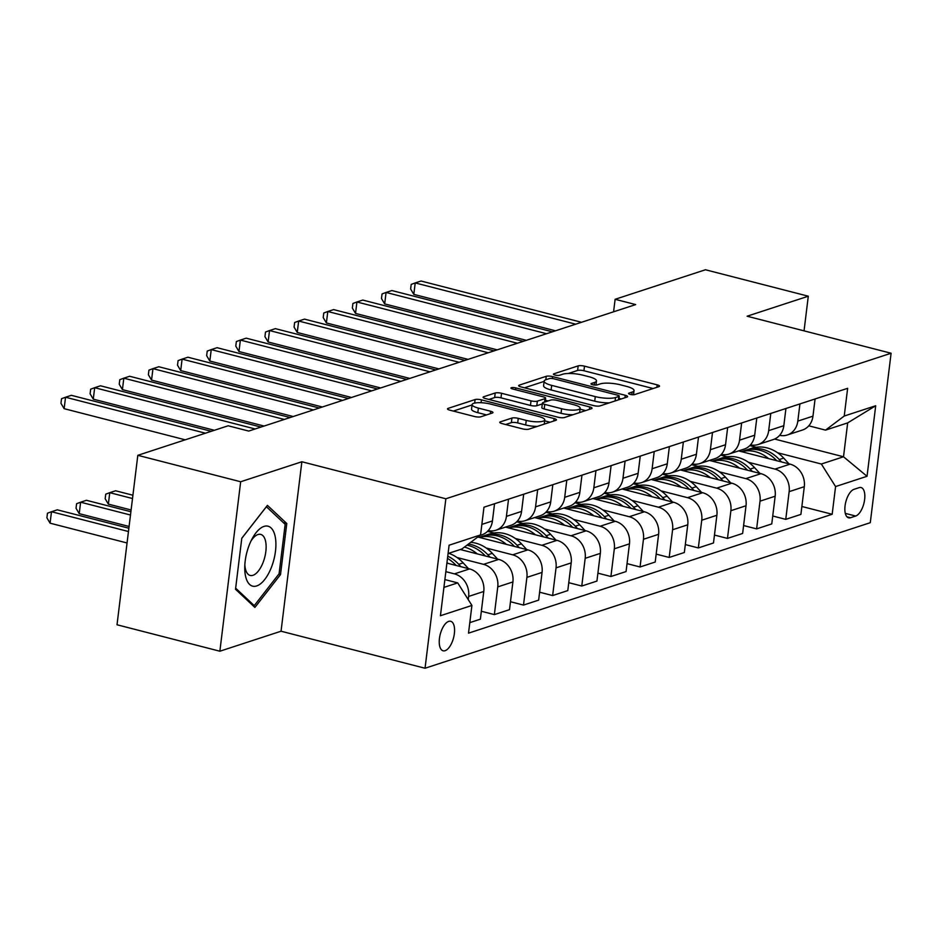 <?xml version="1.0" encoding="UTF-8"?>
<svg xmlns="http://www.w3.org/2000/svg" width="938" height="938" viewBox="0 0 938 938"><rect width="100%" height="100%" fill="white"/><g stroke="black" fill="none" stroke-linecap="round" stroke-linejoin="round"><path stroke-width="1.41" d="M630.195 394.382A3.271 0.809 7 0 0 634.616 394.581L658.933 386.632A4.678 1.149 7 0 0 659.531 386.163A4.678 1.149 7 0 0 657.186 384.85L584.491 366.16A4.678 1.149 7 0 0 578.171 365.867L553.854 373.816A3.271 0.809 7 0 0 553.432 374.145A3.271 0.809 7 0 0 555.085 375.071A3.271 0.809 7 0 0 559.505 375.27L562.659 374.239A14.961 3.693 7 0 1 582.897 375.177L588.958 376.724A14.961 3.693 7 0 1 596.486 380.945A14.961 3.693 7 0 1 594.563 382.446L591.409 383.478A3.271 0.809 7 0 0 590.987 383.806A3.271 0.809 7 0 0 592.64 384.721A3.271 0.809 7 0 0 597.06 384.932L600.214 383.9A14.961 3.693 7 0 1 620.452 384.826L626.514 386.386A14.961 3.693 7 0 1 634.041 390.607A14.961 3.693 7 0 1 632.118 392.107L628.964 393.128A3.271 0.809 7 0 0 628.542 393.456A3.271 0.809 7 0 0 630.195 394.382M445.104 650.691A15.243 6.883 104.4 0 0 454.039 635.671A15.243 6.883 104.4 0 0 450.697 621.284A15.243 6.883 104.4 0 0 448.704 621.378A15.243 6.883 104.4 0 0 439.77 636.398A15.243 6.883 104.4 0 0 443.111 650.796A15.243 6.883 104.4 0 0 445.104 650.691M500.376 421.842A4.678 1.149 7 0 0 499.778 422.311A4.678 1.149 7 0 0 502.135 423.624L522.525 428.865A4.678 1.149 7 0 0 528.856 429.158L555.847 420.33A4.678 1.149 7 0 0 556.457 419.861A4.678 1.149 7 0 0 554.1 418.547L481.417 399.858A4.678 1.149 7 0 0 475.085 399.565L448.083 408.393A4.678 1.149 7 0 0 447.485 408.862A4.678 1.149 7 0 0 449.841 410.176L474.464 416.507A4.678 1.149 7 0 0 480.795 416.8L492.356 413.025A4.678 1.149 7 0 0 492.954 412.556A4.678 1.149 7 0 0 490.597 411.243L478.38 408.1A12.499 3.084 7 0 1 472.095 404.571A12.499 3.084 7 0 1 490.633 404.102L538.482 416.402A12.499 3.084 7 0 1 544.767 419.931A12.499 3.084 7 0 1 526.241 420.4L518.257 418.348A4.678 1.149 7 0 0 511.937 418.067L500.376 421.842L500.247 422.909M301.86 461.754L240.667 481.757L137.816 455.317L117.016 624.767L219.867 651.218L281.048 631.215L425.043 668.243L445.855 498.781L301.86 461.754L281.048 631.215M804.042 330.844L808.298 296.209L747.105 316.212L891.1 353.239L445.855 498.781M808.298 296.209L705.446 269.757L615.117 299.292L613.581 311.803M137.816 455.317L228.145 425.782L248.722 431.07L635.683 304.58L615.117 299.292M593.684 405.603A4.678 1.149 7 0 0 600.015 405.896L627.018 397.067A4.678 1.149 7 0 0 627.616 396.598A4.678 1.149 7 0 0 625.259 395.285L552.576 376.595A4.678 1.149 7 0 0 546.244 376.302L519.253 385.131A4.678 1.149 7 0 0 518.644 385.6A4.678 1.149 7 0 0 521 386.913L593.684 405.603M591.432 408.698L564.43 417.527A4.678 1.149 7 0 1 558.11 417.234L485.415 398.544A4.678 1.149 7 0 1 483.07 397.231A4.678 1.149 7 0 1 483.668 396.762L495.217 392.987A4.678 1.149 7 0 1 501.549 393.28L531.025 400.854A4.678 1.149 7 0 0 537.357 401.147L545.025 398.638A4.678 1.149 7 0 0 545.623 398.169A4.678 1.149 7 0 0 543.266 396.856L512.582 388.965A3.271 0.809 7 0 1 510.929 388.039A3.271 0.809 7 0 1 515.783 387.91L589.685 406.916A4.678 1.149 7 0 1 592.03 408.229A4.678 1.149 7 0 1 591.432 408.698M859.161 487.643L854.026 489.319A14.762 6.672 104.4 0 0 845.373 503.87A14.762 6.672 104.4 0 0 848.609 517.823A14.762 6.672 104.4 0 0 850.543 517.717L855.667 516.041A14.762 6.672 104.4 0 0 864.32 501.49A14.762 6.672 104.4 0 0 861.084 487.549A14.762 6.672 104.4 0 0 859.161 487.643M425.043 668.243L870.288 522.689L891.1 353.239M774.6 439.054L843.508 456.771L847.671 422.886L825.522 430.12L844.235 416.038L847.635 388.32L483.973 507.2L480.573 534.906L461.871 549L448.083 553.502M844.235 416.038L875.705 405.744L867.04 476.281L835.57 486.564L821.36 464.017L777.59 452.761M801.873 506.485L832.17 514.27L835.57 486.564M832.17 514.27L468.508 633.15L471.92 605.444L440.438 615.727L449.103 545.201L480.573 534.906M240.667 481.757L219.867 651.218M756.18 447.25L749.802 445.609M821.36 464.017L843.508 456.771L867.04 476.281M443.92 587.399L457.709 582.885L444.882 579.59M468.238 599.593L468.625 596.427A19.053 16.333 -108.1 0 0 454.414 573.868L445.855 571.676M469.797 622.633L480.373 619.186L483.774 591.468A19.053 16.333 -108.1 0 0 469.563 568.92L446.91 563.093M481.346 611.259L494.361 614.613L497.761 586.895A19.053 16.333 -108.1 0 0 483.551 564.348L457.052 557.535M494.361 614.613L509.51 609.653L512.91 581.947A19.053 16.333 -108.1 0 0 498.711 559.4L460.277 549.516M510.483 601.739L523.498 605.08L526.898 577.374A19.053 16.333 -108.1 0 0 512.699 554.827L486.201 548.015M523.498 605.08L538.647 600.132L542.058 572.426A19.053 16.333 -108.1 0 0 527.848 549.867L477.794 537.005M539.62 592.206L552.634 595.56L556.035 567.853A19.053 16.333 -108.1 0 0 541.836 545.295L515.337 538.482M493.927 532.983L487.549 531.342M552.634 595.56L567.795 590.6L571.195 562.894A19.053 16.333 -108.1 0 0 556.984 540.347L505.488 527.097M568.756 582.686L581.771 586.027L585.183 558.321A19.053 16.333 -108.1 0 0 570.972 535.774L544.474 528.962M523.064 523.451L516.686 521.809M581.771 586.027L596.931 581.079L600.332 553.373A19.053 16.333 -108.1 0 0 586.121 530.814L534.625 517.577M597.905 573.165L610.919 576.507L614.32 548.8A19.053 16.333 -108.1 0 0 600.109 526.241L573.61 519.429M552.212 513.93L545.822 512.289M610.919 576.507L626.068 571.559L629.468 543.841A19.053 16.333 -108.1 0 0 615.269 521.294L563.761 508.056M627.041 563.632L640.056 566.986L643.456 539.268A19.053 16.333 -108.1 0 0 629.246 516.721L602.747 509.909M581.349 504.41L574.959 502.768M640.056 566.986L655.205 562.026L658.605 534.32A19.053 16.333 -108.1 0 0 644.406 511.773L592.898 498.524M656.178 554.112L669.193 557.453L672.593 529.747A19.053 16.333 -108.1 0 0 658.394 507.2L631.895 500.388M610.486 494.877L604.095 493.236M669.193 557.453L684.341 552.505L687.753 524.799A19.053 16.333 -108.1 0 0 673.543 502.24L622.046 489.003M685.315 544.579L698.329 547.933L701.741 520.227A19.053 16.333 -108.1 0 0 687.531 497.668L661.032 490.855M639.622 485.356L633.244 483.715M698.329 547.933L713.49 542.973L716.89 515.267A19.053 16.333 -108.1 0 0 702.679 492.72L651.183 479.482M714.463 535.059L727.478 538.412L730.878 510.694A19.053 16.333 -108.1 0 0 716.667 488.147L690.169 481.335M668.771 475.824L662.38 474.182M727.478 538.412L742.626 533.452L746.027 505.746A19.053 16.333 -108.1 0 0 731.816 483.187L680.32 469.95M743.6 525.538L756.614 528.88L760.015 501.173A19.053 16.333 -108.1 0 0 745.804 478.626L719.305 471.802M697.907 466.303L691.517 464.662M756.614 528.88L771.763 523.932L775.163 496.214A19.053 16.333 -108.1 0 0 760.964 473.667L709.456 460.429M772.736 516.006L785.751 519.359L789.151 491.641A19.053 16.333 -108.1 0 0 774.952 469.094L748.454 462.282M727.044 456.783L720.654 455.141M785.751 519.359L800.9 514.399L804.3 486.693A19.053 16.333 -108.1 0 0 790.101 464.146L738.605 450.897M808.779 425.817L825.522 430.12M779.642 435.338A19.053 16.333 -108.1 0 0 787.275 434.986L802.424 430.038A19.053 16.333 -108.1 0 0 812.965 416.167L815.075 398.967M787.275 434.986A19.053 16.333 -108.1 0 0 797.816 421.115L799.926 403.915M750.506 444.858A19.053 16.333 -108.1 0 0 758.139 444.518L773.287 439.559A19.053 16.333 -108.1 0 0 783.828 425.688L785.938 408.487M758.139 444.518A19.053 16.333 -108.1 0 0 768.679 430.636L770.79 413.447M721.369 454.379A19.053 16.333 -108.1 0 0 729.002 454.039L744.151 449.091A19.053 16.333 -108.1 0 0 754.691 435.209L756.802 418.02M729.002 454.039A19.053 16.333 -108.1 0 0 739.531 440.168L741.641 422.968M692.232 463.911A19.053 16.333 -108.1 0 0 699.854 463.56L715.014 458.612A19.053 16.333 -108.1 0 0 725.543 444.741L727.665 427.54M699.854 463.56A19.053 16.333 -108.1 0 0 710.394 449.689L712.505 432.5M663.096 473.432A19.053 16.333 -108.1 0 0 670.717 473.092L685.866 468.132A19.053 16.333 -108.1 0 0 696.406 454.262L698.517 437.073M670.717 473.092A19.053 16.333 -108.1 0 0 681.258 459.221L683.368 442.021M633.947 482.953A19.053 16.333 -108.1 0 0 641.58 482.613L656.729 477.665A19.053 16.333 -108.1 0 0 667.27 463.794L669.38 446.594M641.58 482.613A19.053 16.333 -108.1 0 0 652.121 468.742L654.232 451.541M604.811 492.485A19.053 16.333 -108.1 0 0 612.444 492.145L627.592 487.185A19.053 16.333 -108.1 0 0 638.133 473.315L640.244 456.114M612.444 492.145A19.053 16.333 -108.1 0 0 622.973 478.263L625.095 461.074M575.674 502.006A19.053 16.333 -108.1 0 0 583.295 501.666L598.456 496.718A19.053 16.333 -108.1 0 0 608.996 482.836L611.107 465.647M583.295 501.666A19.053 16.333 -108.1 0 0 593.836 487.795L595.947 470.595M546.537 511.538A19.053 16.333 -108.1 0 0 554.159 511.187L569.319 506.239A19.053 16.333 -108.1 0 0 579.848 492.368L581.959 475.167M554.159 511.187A19.053 16.333 -108.1 0 0 564.699 497.316L566.81 480.127M517.389 521.059A19.053 16.333 -108.1 0 0 525.022 520.719L540.171 515.759A19.053 16.333 -108.1 0 0 550.712 501.889L552.822 484.688M525.022 520.719A19.053 16.333 -108.1 0 0 535.563 506.837L537.673 489.648M488.252 530.58A19.053 16.333 -108.1 0 0 495.885 530.24L511.034 525.292A19.053 16.333 -108.1 0 0 521.575 511.409L523.685 494.22M495.885 530.24A19.053 16.333 -108.1 0 0 506.426 516.369L508.537 499.168M479.787 535.504L481.898 534.812A19.053 16.333 -108.1 0 0 492.438 520.942L494.549 503.741M457.709 582.885L471.92 605.444M847.671 422.886L875.705 405.744M235.52 589.263L254.89 607.425L280.521 574.56L286.782 523.521L267.424 505.359L241.793 538.224L235.52 589.263M283.358 522.642L286.782 523.521M278.821 574.115L280.521 574.56M653.129 388.531L583.928 370.745A4.678 1.149 7 0 0 577.609 370.451L568.322 373.488M544.11 381.403L524.483 387.816M621.214 398.967L618.986 398.392M618.846 396.446A3.271 0.809 7 0 0 619.268 396.117A3.271 0.809 7 0 0 617.614 395.191L553.819 378.788A3.271 0.809 7 0 0 549.387 378.577L546.068 379.667A14.961 3.693 7 0 0 544.146 381.168A14.961 3.693 7 0 0 551.673 385.377L595.278 396.598A14.961 3.693 7 0 0 615.527 397.524L618.846 396.446L618.423 399.881M544.146 381.168L543.583 385.741A14.961 3.693 7 0 0 551.11 389.962L551.673 385.377M609.29 402.859A14.961 3.693 7 0 1 594.715 401.171L551.11 389.962M488.909 399.447L494.654 397.56L495.217 392.987M542.305 403.926L536.794 405.72A4.678 1.149 7 0 1 530.462 405.439L500.986 397.853A4.678 1.149 7 0 0 494.654 397.56M545.365 400.245L548.073 400.948M580.036 409.156L585.629 410.598M561.616 408.722A12.499 3.084 7 0 0 580.153 408.241A12.499 3.084 7 0 0 573.857 404.724L556.996 400.385A4.678 1.149 7 0 0 550.676 400.092L543.008 402.601A4.678 1.149 7 0 0 542.41 403.07A4.678 1.149 7 0 0 544.755 404.384L561.616 408.722L561.053 413.295A12.499 3.084 7 0 0 573.036 414.713M542.41 403.07L541.847 407.643A4.678 1.149 7 0 0 544.192 408.968L544.755 404.384M561.053 413.295L544.192 408.968M537.275 426.403A12.499 3.084 7 0 1 525.679 424.984L517.706 422.932A4.678 1.149 7 0 0 511.374 422.639L505.617 424.527M472.095 404.571L471.533 409.156A12.499 3.084 7 0 0 477.817 412.673L478.38 408.1M486.552 414.924L477.817 412.673M472.049 404.958L453.324 411.079M550.055 422.229L544.661 420.845M789.022 463.864L783.699 458.096A36.43 31.224 -108.1 0 0 751.526 448.329L747.094 449.771A36.43 31.224 -108.1 0 0 745.71 450.275M768.609 458.612A36.43 31.224 -108.1 0 0 741.524 451.659M781.46 461.918L779.267 459.55A36.43 31.224 -108.1 0 0 747.094 449.771M741.43 451.624L744.291 450.686A36.43 31.224 71.9 0 1 776.476 460.464L776.687 460.699M575.698 324.185L415.217 282.924L421.045 281.025L581.525 322.285M555.472 330.797L413.81 294.38L415.217 282.924L411.196 284.413L410.633 288.998L413.81 294.38M759.874 473.385L754.562 467.628A36.43 31.224 -108.1 0 0 722.377 457.85L717.957 459.303A36.43 31.224 -108.1 0 0 716.562 459.796M739.472 468.144A36.43 31.224 -108.1 0 0 712.388 461.179M752.323 471.451L750.13 469.07A36.43 31.224 -108.1 0 0 717.957 459.303M712.294 461.156L715.155 460.218A36.43 31.224 71.9 0 1 747.34 469.985L747.551 470.219M730.737 482.918L725.426 477.149A36.43 31.224 -108.1 0 0 693.241 467.382L688.809 468.824A36.43 31.224 -108.1 0 0 687.425 469.317M710.324 477.665A36.43 31.224 -108.1 0 0 683.251 470.7M723.186 480.971L720.994 478.591A36.43 31.224 -108.1 0 0 688.809 468.824M683.145 470.677L686.018 469.739A36.43 31.224 71.9 0 1 718.191 479.506L718.414 479.74M701.601 492.438L696.277 486.67A36.43 31.224 -108.1 0 0 664.104 476.903L659.672 478.357A36.43 31.224 -108.1 0 0 658.288 478.849M681.187 487.197A36.43 31.224 -108.1 0 0 654.114 480.233M694.05 490.492L691.857 488.123A36.43 31.224 -108.1 0 0 659.672 478.357M654.009 480.209L656.881 479.271A36.43 31.224 71.9 0 1 689.055 489.038L689.278 489.273M546.561 333.717L386.069 292.445L391.896 290.546L552.388 331.806M526.335 340.33L384.674 303.9L386.069 292.445L382.047 293.934L381.485 298.519L384.674 303.9M517.424 343.238L356.932 301.977L362.76 300.066L523.252 341.338M497.199 349.851L355.525 313.421L356.932 301.977L352.911 303.466L352.348 308.039L355.525 313.421M488.276 352.77L327.796 311.498L333.623 309.599L494.103 350.859M468.05 359.371L326.389 322.953L327.796 311.498L323.774 312.987L323.211 317.572L326.389 322.953M672.464 501.971L667.141 496.202A36.43 31.224 -108.1 0 0 634.967 486.435L630.535 487.877A36.43 31.224 -108.1 0 0 629.152 488.37M652.051 496.718A36.43 31.224 -108.1 0 0 624.966 489.753M664.901 500.024L662.709 497.644A36.43 31.224 -108.1 0 0 630.535 487.877M624.872 489.73L627.733 488.792A36.43 31.224 71.9 0 1 659.918 498.559L660.129 498.793M459.139 362.291L298.659 321.031L304.487 319.119L464.967 360.38M438.914 368.904L297.252 332.474L298.659 321.031L294.638 322.508L294.075 327.092L297.252 332.474M263.988 526.406A30.954 13.988 104.4 0 0 252.134 538.752A30.954 13.988 104.4 0 0 244.748 567.502A30.954 13.988 104.4 0 0 256.672 585.945A30.954 13.988 104.4 0 0 275.479 551.227A30.954 13.988 104.4 0 0 263.988 526.406M244.841 564.805A21.187 9.579 104.4 0 0 250.188 575.451A21.187 9.579 104.4 0 0 252.955 575.311A21.187 9.579 104.4 0 0 265.384 554.417A21.187 9.579 104.4 0 0 260.741 534.402A21.187 9.579 104.4 0 0 257.962 534.543A21.187 9.579 104.4 0 0 250.927 541.144M241.781 538.306L266.404 506.731L285.164 524.33L279.09 573.775L254.257 605.631L235.661 588.173M252.486 605.174L254.257 605.631M643.316 511.491L638.004 505.723A36.43 31.224 -108.1 0 0 605.819 495.956L601.399 497.398A36.43 31.224 -108.1 0 0 600.015 497.902M622.914 506.239A36.43 31.224 -108.1 0 0 595.829 499.286M635.765 509.545L633.572 507.177A36.43 31.224 -108.1 0 0 601.399 497.398M595.736 499.251L598.596 498.313A36.43 31.224 71.9 0 1 630.782 508.091L630.993 508.326M614.179 521.012L608.868 515.255A36.43 31.224 -108.1 0 0 576.682 505.476L572.262 506.93A36.43 31.224 -108.1 0 0 570.867 507.423M593.766 515.771A36.43 31.224 -108.1 0 0 566.693 508.806M606.628 519.077L604.435 516.697A36.43 31.224 -108.1 0 0 572.262 506.93M566.587 508.783L569.46 507.845A36.43 31.224 71.9 0 1 601.633 517.612L601.856 517.846M585.042 530.545L579.731 524.776A36.43 31.224 -108.1 0 0 547.546 515.009L543.114 516.451A36.43 31.224 -108.1 0 0 541.73 516.944M564.629 525.292A36.43 31.224 -108.1 0 0 537.556 518.327M577.491 528.598L575.299 526.218A36.43 31.224 -108.1 0 0 543.114 516.451M537.451 518.304L540.323 517.366A36.43 31.224 71.9 0 1 572.497 527.133L572.719 527.367M555.906 540.065L550.583 534.297A36.43 31.224 -108.1 0 0 518.409 524.53L513.977 525.984A36.43 31.224 -108.1 0 0 512.594 526.476M535.492 534.824A36.43 31.224 -108.1 0 0 508.419 527.86M548.343 538.119L546.162 535.75A36.43 31.224 -108.1 0 0 513.977 525.984M508.314 527.824L511.175 526.898A36.43 31.224 71.9 0 1 543.36 536.665L543.571 536.899M526.769 549.586L521.446 543.829A36.43 31.224 -108.1 0 0 489.273 534.05L484.84 535.504A36.43 31.224 -108.1 0 0 483.457 535.997M506.356 544.345A36.43 31.224 -108.1 0 0 479.271 537.38M519.206 547.651L517.014 545.271A36.43 31.224 -108.1 0 0 484.84 535.504M479.177 537.357L482.038 536.419A36.43 31.224 71.9 0 1 514.223 546.186L514.434 546.42M430.003 371.811L269.523 330.551L275.35 328.64L435.83 369.912M409.777 378.424L268.116 341.995L269.523 330.551L265.501 332.04L264.938 336.613L268.116 341.995M400.866 381.344L240.374 340.072L246.202 338.172L406.693 379.433M380.64 387.957L238.967 351.527L240.374 340.072L236.353 341.561L235.79 346.145L238.967 351.527M371.718 390.865L211.238 349.604L217.065 347.693L377.557 388.965M351.504 397.478L209.831 361.048L211.238 349.604L207.216 351.093L206.653 355.666L209.831 361.048M342.581 400.385L182.101 359.125L187.928 357.226L348.408 398.486M322.355 406.998L180.694 370.58L182.101 359.125L178.079 360.614L177.517 365.199L180.694 370.58M313.444 409.918L152.964 368.646L158.792 366.746L319.272 408.007M293.219 416.531L151.557 380.101L152.964 368.646L148.943 370.135L148.38 374.719L151.557 380.101M497.621 559.118L492.309 553.35A36.43 31.224 -108.1 0 0 470.724 542.328M477.219 553.866A36.43 31.224 -108.1 0 0 464.427 547.065M490.07 557.172L487.877 554.804A36.43 31.224 -108.1 0 0 468.461 544.028M132.915 495.229L115.585 490.773L109.758 492.673L108.362 504.128L131.109 509.979M466.948 545.177A36.43 31.224 71.9 0 1 485.087 555.718L485.298 555.953M108.362 504.128L105.173 498.746L105.736 494.162L109.758 492.673L132.516 498.524M284.308 419.438L123.816 378.178L129.643 376.267L290.135 417.539M264.082 426.051L122.421 389.622L123.816 378.178L119.794 379.667L119.232 384.24L122.421 389.622M468.484 568.639L463.173 562.87A36.43 31.224 -108.1 0 0 448.681 553.303M448.071 563.398A36.43 31.224 -108.1 0 0 446.98 562.507M460.933 566.704L458.741 564.324A36.43 31.224 -108.1 0 0 447.754 556.164M130.886 511.726L86.448 500.294L80.621 502.205L79.214 513.649L129.081 526.476M447.485 558.403A36.43 31.224 71.9 0 1 455.938 565.239L456.161 565.473M79.214 513.649L76.037 508.267L76.599 503.694L80.621 502.205L130.488 515.021M255.171 428.971L94.679 387.699L100.507 385.799L260.999 427.06M214.368 430.284L93.272 399.154L94.679 387.699L90.658 389.188L90.095 393.772L93.272 399.154M128.869 528.223L57.312 509.826L51.484 511.726L50.077 523.181L127.052 542.973M50.077 523.181L46.9 517.799L47.463 513.215L51.484 511.726L128.459 531.518M205.457 433.204L65.543 397.231L71.37 395.32L211.285 431.292M185.232 439.816L64.136 408.675L65.543 397.231L61.521 398.72L60.958 403.293L64.136 408.675M454.414 573.868L469.563 568.92M483.551 564.348L498.711 559.4M512.699 554.827L527.848 549.867M541.836 545.295L556.984 540.347M570.972 535.774L586.121 530.814M600.109 526.241L615.269 521.294M629.246 516.721L644.406 511.773M658.394 507.2L673.543 502.24M687.531 497.668L702.679 492.72M716.667 488.147L731.816 483.187M745.804 478.626L760.964 473.667M774.952 469.094L790.101 464.146M797.816 421.115L812.965 416.167M789.151 491.641L804.3 486.693M760.015 501.173L775.163 496.214M768.679 430.636L783.828 425.688M730.878 510.694L746.027 505.746M739.531 440.168L754.691 435.209M701.741 520.227L716.89 515.267M710.394 449.689L725.543 444.741M672.593 529.747L687.753 524.799M681.258 459.221L696.406 454.262M643.456 539.268L658.605 534.32M652.121 468.742L667.27 463.794M614.32 548.8L629.468 543.841M622.973 478.263L638.133 473.315M585.183 558.321L600.332 553.373M593.836 487.795L608.996 482.836M556.035 567.853L571.195 562.894M564.699 497.316L579.848 492.368M526.898 577.374L542.058 572.426M535.563 506.837L550.712 501.889M497.761 586.895L512.91 581.947M506.426 516.369L521.575 511.409M468.625 596.427L483.774 591.468M481.862 524.401L492.438 520.942M845.314 513.379L855.667 516.041M846.967 516.803L850.543 517.717M631.802 394.675L632.118 392.107M591.315 384.217L591.409 383.478M594.246 385.014L594.563 382.446M553.76 374.567L553.854 373.816M577.609 370.451L578.171 365.867M583.928 370.745L584.491 366.16M656.881 387.312L657.186 384.85M628.87 393.878L628.964 393.128M519.113 386.198L519.253 385.131M545.822 379.749L546.244 376.302M552.341 378.506L552.576 376.595M624.966 397.747L625.259 395.285M594.715 401.171L595.278 396.598M615.105 400.96L615.527 397.524M483.539 397.829L483.668 396.762M500.986 397.853L501.549 393.28M530.462 405.439L531.025 400.854M536.794 405.72L537.357 401.147M544.603 402.074L545.025 398.638M515.56 389.727L515.783 387.91M589.381 409.378L589.685 406.916M511.374 422.639L511.937 418.067M517.706 422.932L518.257 418.348M525.679 424.984L526.241 420.4M490.304 413.693L490.597 411.243M447.954 409.46L448.083 408.393M474.651 403.07L475.085 399.565M481.065 402.719L481.417 399.858M553.795 421.01L554.1 418.547M779.267 459.55L783.699 458.096M750.13 469.07L754.562 467.628M720.994 478.591L725.426 477.149M691.857 488.123L696.277 486.67M662.709 497.644L667.141 496.202M633.572 507.177L638.004 505.723M604.435 516.697L608.868 515.255M575.299 526.218L579.731 524.776M546.162 535.75L550.583 534.297M517.014 545.271L521.446 543.829M487.877 554.804L492.309 553.35M458.741 564.324L463.173 562.87M633.525 394.746L634.041 390.607M595.97 385.084L596.486 380.945M618.822 399.752L619.268 396.117M545.166 401.898L545.623 398.169M579.614 412.568L580.153 408.241M544.251 424.128L544.767 419.931"/></g></svg>

